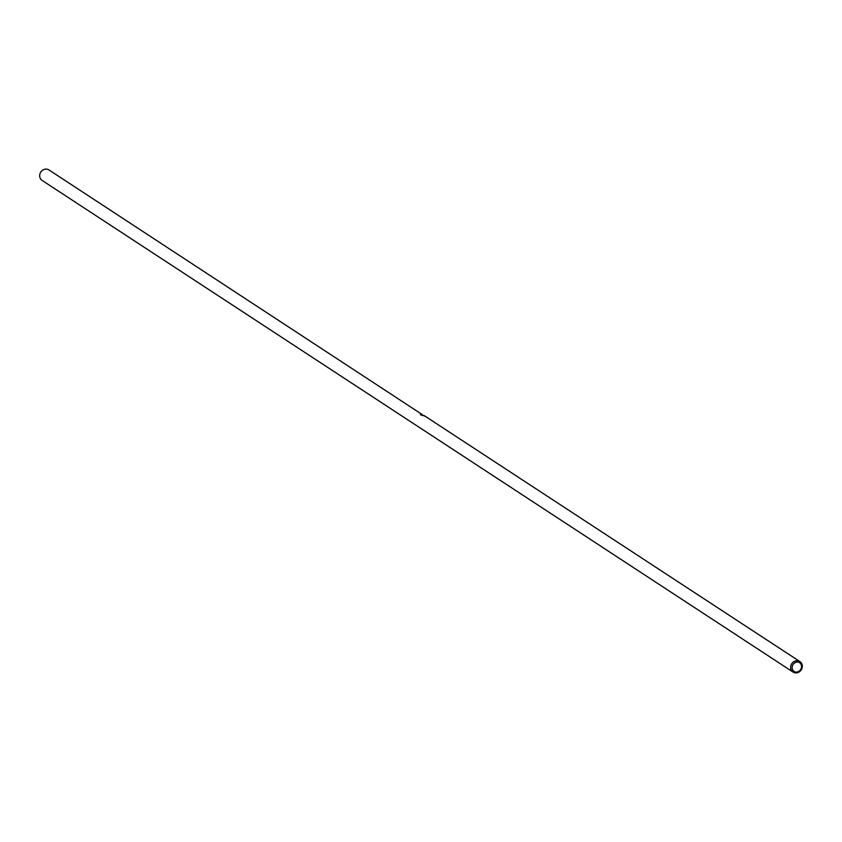 <?xml version="1.0" encoding="UTF-8"?>
<svg xmlns="http://www.w3.org/2000/svg" width="842" height="842" viewBox="0 0 842 842"><rect width="100%" height="100%" fill="white"/><g stroke="black" fill="none" stroke-linecap="round" stroke-linejoin="round"><path stroke-width="1.26" d="M425.41 416.464L424.052 415.759C420.284 415.032 419.663 414.622 422.168 414.527L48.962 169.937A6.262 5.652 123.2 0 0 47.636 169.326A6.262 5.652 123.2 0 0 40.395 172.778A6.262 5.652 123.2 0 0 42.1 180.42L793.038 672.063A6.262 5.652 -56.8 0 1 791.343 664.433A6.262 5.652 -56.8 0 1 798.574 660.97A6.262 5.652 -56.8 0 1 799.9 661.58A6.262 5.652 -56.8 0 1 801.605 669.222A6.262 5.652 -56.8 0 1 794.364 672.674A6.262 5.652 -56.8 0 1 793.038 672.063M795.09 671.948A5.22 4.705 123.2 0 0 798.605 662.191A5.22 4.705 123.2 0 0 795.09 671.948M420.495 414.696L422.168 414.527M423.684 415.274L424.663 415.98M799.9 661.58L425.168 416.243"/></g></svg>
